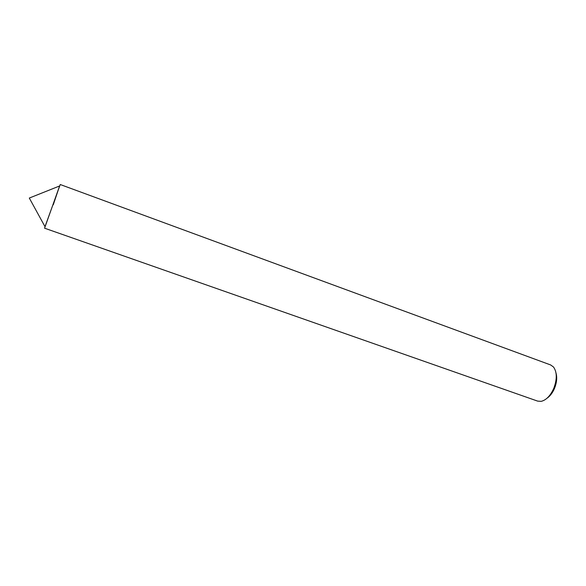 <?xml version="1.0" encoding="UTF-8"?>
<svg xmlns="http://www.w3.org/2000/svg" width="586" height="586" viewBox="0 0 586 586"><rect width="100%" height="100%" fill="white"/><g stroke="black" fill="none" stroke-linecap="round" stroke-linejoin="round"><path stroke-width="0.88" d="M59.626 185.967L44.565 228.188L537.655 401.117L541.171 401.351C546.269 400.092 550.496 395.689 553.858 388.159C557.169 379.105 557.059 372.051 553.506 367.012L550.65 364.953L60.248 184.524L45.005 226.672L29.3 198.053L59.626 185.967L53.26 204.778M547.031 398.216C550.137 396.077 552.649 392.745 554.583 388.21C556.766 382.621 557.249 377.604 556.033 373.157"/></g></svg>
